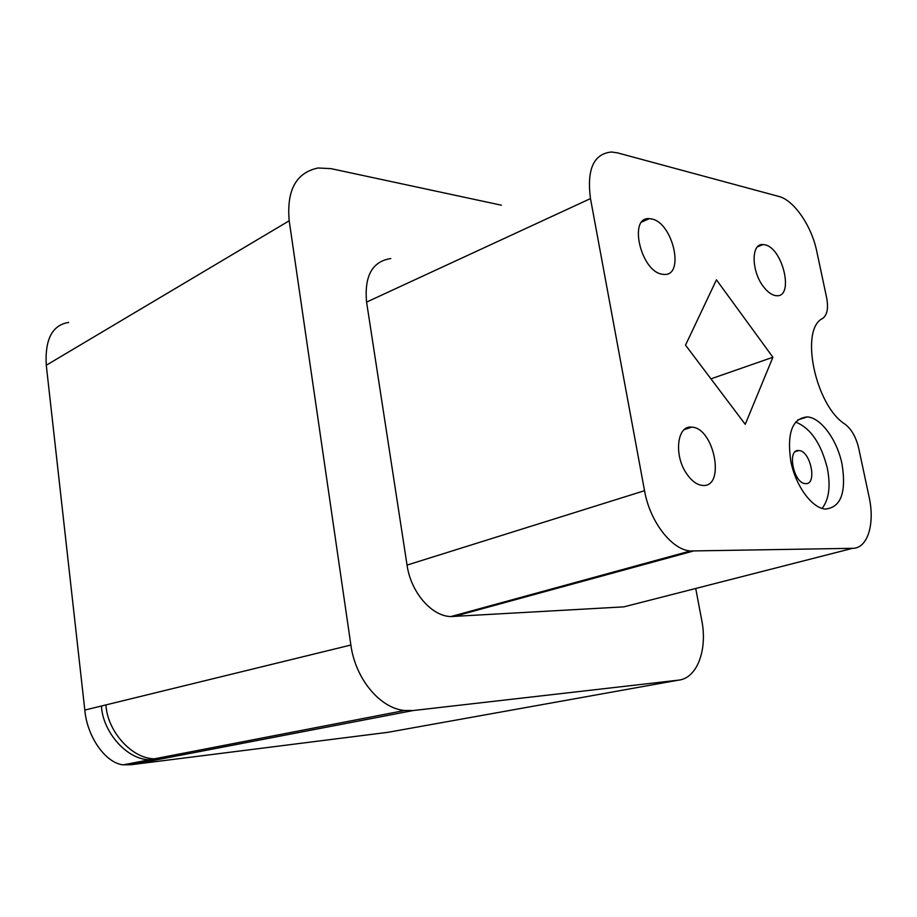<?xml version="1.0" encoding="UTF-8"?>
<svg xmlns="http://www.w3.org/2000/svg" width="917" height="917" viewBox="0 0 917 917"><rect width="100%" height="100%" fill="white"/><g stroke="black" fill="none" stroke-linecap="round" stroke-linejoin="round"><path stroke-width="1.38" d="M678.271 680.185L387.822 732.328L131.337 764.686L413.212 710.526L678.271 680.185C697.092 678.534 707.718 649.821 701.734 620.282L695.716 588.473M501.335 205.19L330.922 168.625L318.016 167.994C296.099 172.66 286.494 190.266 289.199 220.791L46.274 365.241L84.811 710.067C87.149 737.302 106.063 763.368 123.302 764.835L131.337 764.686M46.274 365.241C44.807 339.347 52.269 325.065 68.649 322.406M413.212 710.526L404.5 710.503C379.959 708.256 355.349 678.752 350.879 645.029L289.199 220.791M390.802 258.537C372.291 261.425 364.221 275.948 366.582 302.094L407.045 565.078C410.827 592.233 431.575 616.247 450.866 616.568L623.881 606.859L630.678 605.128M590.479 198.599C586.662 169.255 593.689 153.724 611.57 151.993L617.588 152.887L778.831 196.456C793.962 200.147 811.637 226.006 816.749 251.269L826.584 297.463C828.578 307.986 827.283 314.978 822.709 318.417C799.406 328.997 815.27 405.727 845.142 424.273C851.561 429.225 856.088 437.237 858.725 448.287L869.075 496.865C875.139 523.813 867.7 548.515 852.604 548.32L690.386 550.979C671.634 549.741 649.855 521.567 644.536 490.687L590.479 198.599L366.582 302.094M691.693 427.15C677.193 424.892 673.571 454.992 686.524 473.562C691.395 480.737 696.622 484.68 702.193 485.402L702.915 485.46C725.76 487.34 714.102 427.631 691.739 427.15L691.693 427.15M764.744 244.782L763.013 244.552C750.564 243.074 751.321 272.647 764.377 287.823C768.01 292.236 771.633 294.815 775.243 295.561L776.504 295.71C794.443 297.601 782.809 247.716 764.744 244.782M842.047 464.151C837.21 439.988 820.898 417.556 807.235 416.926C792.219 418.335 786.752 433.133 790.821 461.331C795.532 485.781 812.026 508.282 825.38 509.073C840.946 507.456 846.494 492.486 842.047 464.151M716.441 279.823L772.905 357.252L745.246 424.319L685.526 345.147L716.441 279.823M651.609 218.957L649.27 218.659C628.065 216.504 640.788 271.604 662.246 274.217L663.942 274.412C685.148 276.441 673.009 222.556 651.609 218.957M822.068 508.385C828.991 499.627 830.768 486.285 827.375 468.369C821.128 443.461 810.559 428.033 795.647 422.072M710.95 378.847L772.905 357.252M798.787 450.534C786.752 448.872 793.492 483.385 805.321 483.626L805.596 483.637C817.551 484.795 810.571 450.683 798.867 450.534L798.787 450.534M157.942 759.574L149.54 759.769C126.557 759.597 102.67 731.617 101.432 706.01L350.879 645.029M84.811 710.067L101.432 706.01M162.894 758.623L154.446 758.817C131.326 758.657 107.197 730.608 105.948 704.909M623.881 606.859L852.604 548.32M453.697 616.556L693.149 551.106M407.045 565.078L644.536 490.687M404.5 710.503L123.302 764.835M450.866 616.568L690.386 550.979M684.208 429.637L691.739 427.15M757.511 246.811L763.013 244.552M797.824 419.894L807.235 416.926M641.831 222.017L649.27 218.659M795.475 451.554L798.867 450.534"/></g></svg>
